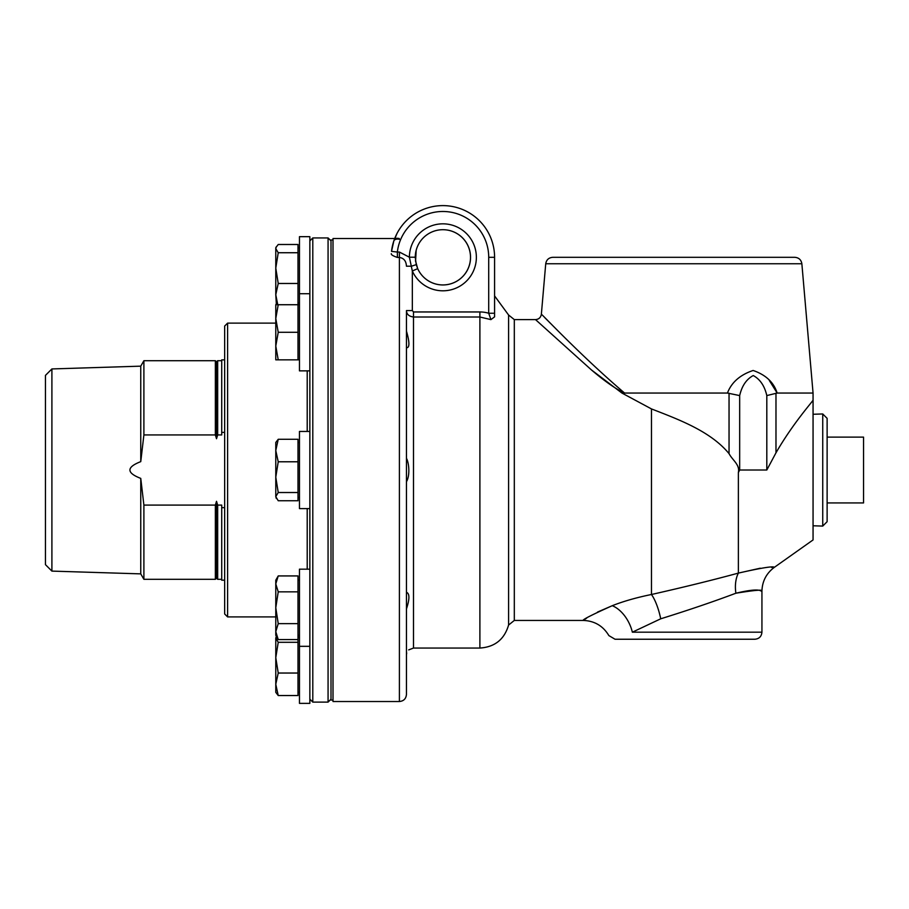 <?xml version="1.0" encoding="UTF-8"?>
<svg xmlns="http://www.w3.org/2000/svg" width="909" height="909" viewBox="0 0 909 909"><rect width="100%" height="100%" fill="white"/><g stroke="black" fill="none" stroke-linecap="round" stroke-linejoin="round"><path stroke-width="1.36" d="M771.468 567.386L774.343 567.341L813.055 539.935L813.055 400.096C813.68 400.358 793.387 422.571 775.979 452.818L766.81 470.021L739.676 470.021L739.676 395.585C741.869 385.939 746.391 379.258 753.243 375.542C760.094 379.258 764.617 385.939 766.81 395.585L777.15 393.052L775.979 393.199L775.979 452.818M597.508 612.087L612.28 605.689A29.383 19.078 65.9 0 1 632.357 632.187C601.417 636.595 601.417 636.595 632.357 632.187L761.935 632.187L761.935 591.316C762.196 581.317 766.332 573.329 774.343 567.341C773.695 565.909 761.697 567.83 738.369 573.102L760.265 568.205M813.055 414.265L822.736 413.959L822.736 526.084L813.055 525.777M827.122 502.927L863.55 502.927L863.55 437.115L827.122 437.115M822.736 526.084L827.122 521.686L827.122 418.345L822.736 413.959M224.659 359.873L221.716 359.873L221.716 432.389L224.659 432.389M309.855 370.861L299.459 370.861L299.459 236.67L309.855 236.67L309.855 703.373L299.459 703.373L299.459 569.17L309.855 569.17M276.336 636.277L275.779 638.175L276.336 636.277M278.234 642.299L275.779 657.661L275.779 638.175L278.234 642.299L297.993 642.299L297.993 695.533L278.234 695.533L275.779 692.351L275.779 684.284L278.234 695.533M278.234 673.035L275.779 684.284L275.779 657.661L278.234 673.035L297.993 673.035M278.234 575.931L275.779 583.885L275.779 580.192L278.234 575.931L297.993 575.931L297.993 642.299M278.234 639.572L275.779 635.3L275.779 631.619L278.234 639.572L297.993 639.572M275.779 607.746L278.234 623.654L275.779 631.619L275.779 583.885L278.234 591.839L275.779 607.746M297.993 623.654L278.234 623.654M297.993 591.839L278.234 591.839M299.459 580.192L297.993 580.192M309.855 646.322L299.459 646.322M276.336 498.552L275.779 496.632L278.234 500.757L297.993 500.757L297.993 492.519L278.234 492.519L275.779 496.632L275.779 477.145L278.234 492.519M275.779 450.534L278.234 461.783L275.779 477.145L275.779 442.467L278.234 439.286L275.779 450.534M278.234 439.286L297.993 439.286L297.993 461.783L278.234 461.783M297.993 461.783L297.993 492.519M309.855 508.597L299.459 508.597L299.459 431.445L309.855 431.445M275.779 346.068L278.234 359.85L275.779 359.85L275.779 318.514L278.234 332.285L275.779 346.068M275.779 304.731L278.234 304.731L275.779 318.514L275.779 304.731L276.336 303.765L277.018 304.731M276.336 246.714L275.779 248.623L278.234 252.736L275.779 268.11L278.234 283.472L275.779 294.721L275.779 247.68L278.234 244.498L297.993 244.498L297.993 304.731L278.234 304.731M299.459 304.731L297.993 304.731L297.993 332.285L278.234 332.285M297.993 332.285L297.993 359.85L278.234 359.85M276.336 303.765L275.779 294.721L277.756 304.731M297.993 252.736L278.234 252.736M297.993 283.472L278.234 283.472M276.541 304.095L276.336 304.731M216.512 361.873L215.365 360.714L215.365 434.934L216.512 438.729L216.512 361.873L217.671 360.714L217.671 434.934L221.716 434.934L221.716 432.389M216.512 438.729L217.671 434.934M51.904 368.94L51.904 571.102L45.45 564.648L45.45 375.394L51.904 368.94L140.759 366.157L143.895 360.714L143.895 434.934L215.365 434.934M140.759 366.157L140.759 461.636L143.895 434.934M224.659 507.654L221.716 507.654L221.716 505.097L217.671 505.097L216.512 501.313L215.365 505.097L143.895 505.097L140.759 478.395C126.317 472.816 126.317 467.226 140.759 461.636M221.716 507.654L221.716 580.169L224.659 580.169M140.759 478.395L140.759 573.874L51.904 571.102M143.895 505.097L143.895 579.317L215.365 579.317L215.365 505.097M216.512 501.313L216.512 578.169L215.365 579.317M217.671 505.097L217.671 579.317L221.716 579.317M275.779 616.916L227.602 616.916L227.602 323.127L275.779 323.127M227.602 323.127L224.659 326.058L224.659 613.973L227.602 616.916M309.855 699.169L312.798 702.112L312.798 237.931L309.855 240.862M331.012 240.862L328.069 237.931L328.069 702.112L312.798 702.112M333.012 700.055L331.012 700.055L331.012 239.987L333.012 239.987M394.711 238.522L333.012 238.522L333.012 701.521L399.403 701.521C403.687 701.1 406.039 698.748 406.448 694.465L406.448 310.583C406.641 314.287 408.993 316.423 413.504 317.002L479.895 317.002L490.917 319.616L494.587 316.855L494.587 257.315A51.711 51.711 0 0 0 445.864 205.695A51.711 51.711 0 0 0 391.518 251.373L397.358 252.054A45.825 45.825 0 0 1 445.524 211.558A45.825 45.825 0 0 1 488.712 257.315L488.712 313.253L490.917 319.616M448.467 284.369A24.02 20.748 -0 0 1 437.297 284.369A24.02 20.748 -0 0 0 448.467 284.369A27.611 27.611 0 0 0 470.498 257.315A27.611 27.611 0 0 1 417.686 268.632L416.254 264.644L415.265 257.224A27.611 27.611 0 0 1 442.933 229.704A27.611 27.611 0 0 1 448.671 284.324A27.611 27.611 0 0 1 417.686 268.632L412.322 271.007M417.686 268.632L415.481 260.758L416.163 250.327L415.572 261.417M391.518 251.373L393.824 240.976A5.874 3.431 -161.6 0 1 399.403 239.283M393.824 240.976L397.074 233.34M399.403 252.054L397.358 252.054L397.381 257.44L399.403 257.44L399.403 252.054L409.391 257.202L412.334 271.03A33.497 33.497 0 0 0 466.999 280.563A33.497 33.497 0 0 0 455.466 226.284A33.497 33.497 0 0 0 409.391 257.202L415.265 257.224A27.611 27.611 0 0 1 442.933 229.704A27.611 27.611 0 0 1 470.498 257.315M399.403 701.521L399.403 257.44C403.823 258.111 406.175 261.031 406.448 266.201L411.459 266.201L416.254 264.644M494.587 313.253L488.712 313.253A27.543 24.02 22.3 0 0 479.895 311.957L479.895 648.049C494.826 647.072 504.381 639.391 508.586 625.04L514.312 620.438L514.312 319.604L535.515 319.604L591.498 369.986C604.939 381.428 615.961 389.12 624.574 393.052C581.056 355.93 541.946 314.184 541.366 314.23L542.003 314.878M397.381 257.44C393.029 255.94 391.006 254.69 391.302 253.691M479.895 311.957L413.504 311.957L412.334 310.583L406.448 310.583L406.448 387.893M417.208 247.134A27.611 27.611 0 0 0 415.265 257.224A27.611 27.611 0 0 1 417.208 247.134M399.278 238.522A5.874 2.852 -160 0 0 395.642 238.522M739.676 470.021A203.832 57.79 -57.4 0 1 738.369 472.555C740.085 464.658 732.506 460.295 729.041 453.636C710.577 431.252 679.068 419.663 651.469 408.925L621.926 393.052L591.498 369.986M536.48 320.502L535.515 319.604C538.844 319.32 540.787 317.525 541.366 314.23L545.73 263.758C546.411 259.804 548.752 257.656 552.763 257.315L794.841 257.315C798.841 257.656 801.181 259.804 801.863 263.758L545.73 263.758M632.357 632.187L660.718 618.802A29.383 9.045 77.3 0 0 651.469 594.497C636.539 597.543 623.472 601.281 612.28 605.689C592.248 614.666 582.544 619.586 583.158 620.438L586.691 618.12M761.935 632.187C761.515 636.47 759.163 638.822 754.879 639.243L615.041 639.243L608.871 635.596C603.042 625.881 594.475 620.836 583.158 620.438L514.312 620.438M544.786 317.661L550.229 323.104M769.275 380.405L777.15 393.052C773.832 382.382 765.821 374.849 753.118 370.474C740.085 374.849 731.518 382.371 727.439 393.052L624.574 393.052M801.863 263.758L813.055 393.052L777.15 393.052M727.439 393.052L739.676 395.585M406.448 654.73C409.72 647.503 409.72 647.503 406.448 654.73L406.709 652.969M413.504 311.957L413.504 648.049L408.698 649.89M406.448 608.95C409.72 598.986 409.72 593.452 406.448 592.316L406.505 592.27M406.448 649.31L406.448 596.804M406.448 458.261C408.88 462.579 410.323 475.021 406.448 481.781M406.448 331.092C409.72 342.443 409.72 347.988 406.448 347.727L406.505 347.772M775.445 257.315L572.147 257.315M406.448 552.138L406.448 592.27M406.448 680.284L406.448 694.465M738.369 472.555L738.369 573.102A29.383 19.055 -105.2 0 0 735.892 593.225C750.243 589.816 758.742 589.134 761.367 591.191C763.844 589.384 755.345 590.066 735.892 593.225L734.995 593.566M738.369 573.102C712.52 580.124 683.557 587.248 651.469 594.497L651.469 408.925M660.718 618.802C688.488 610.155 713.542 601.622 735.892 593.225M307.208 508.597L307.208 569.17M307.208 370.861L307.208 431.445M494.587 295.925L508.586 315.003L508.586 625.04M494.587 257.315L488.712 257.315M412.334 310.583L412.334 271.03M729.041 393.199L729.041 453.636M766.81 395.585L766.81 470.021M297.993 692.351L299.459 692.351M297.993 637.243L299.459 637.243M297.993 635.3L299.459 635.3M297.993 497.575L299.459 497.575M297.993 442.467L299.459 442.467M297.993 359.85L299.459 359.85M299.459 293.709L309.855 293.709M297.993 302.799L299.459 302.799M297.993 247.68L299.459 247.68M217.671 360.714L221.716 360.714M143.895 360.714L215.365 360.714M140.759 573.874L143.895 579.317M216.512 578.169L217.671 579.317M328.069 237.931L312.798 237.931M331.012 699.169L328.069 702.112M508.586 315.003L514.312 319.604M813.055 393.052L813.055 400.096M413.504 648.049L479.895 648.049"/></g></svg>
